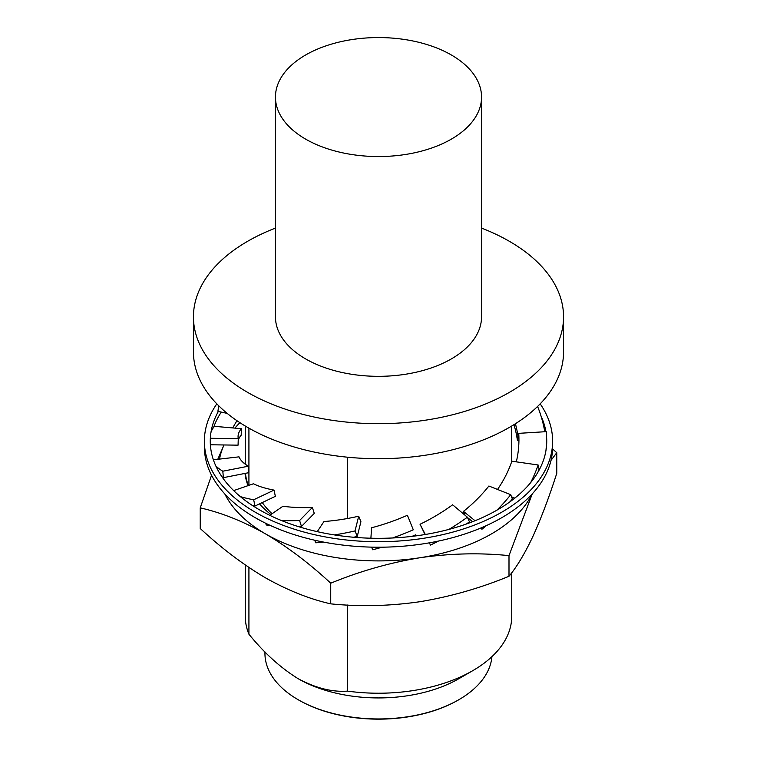 <?xml version="1.0" encoding="UTF-8"?>
<svg xmlns="http://www.w3.org/2000/svg" width="757" height="757" viewBox="0 0 757 757"><rect width="100%" height="100%" fill="white"/><g stroke="black" fill="none" stroke-linecap="round" stroke-linejoin="round"><path stroke-width="1.14" d="M540.176 403.86A174.129 100.53 180 0 1 552.629 441.189A174.129 100.53 180 0 1 445.135 534.063A174.129 100.53 180 0 1 255.374 512.271A174.129 100.53 180 0 1 204.371 441.189A174.129 100.53 180 0 1 216.824 403.86M552.629 441.189L552.629 446.687A174.129 100.53 180 0 1 445.135 539.561A174.129 100.53 180 0 1 255.374 517.769A174.129 100.53 180 0 1 204.371 446.687L204.371 441.189M211.922 430.08L212.178 429.579L211.922 430.08A168.205 44.464 1.8 0 0 210.474 435.493A168.205 44.464 1.8 0 0 210.72 438.284L210.522 444.775L238.067 445.163L238.266 438.682L210.72 438.284M213.616 427.383A168.234 97.133 180 0 1 221.299 412.082M546.554 436.619A168.234 97.133 180 0 1 546.734 441.189A168.234 97.133 180 0 1 442.883 530.922A168.234 97.133 180 0 1 259.537 509.868A168.234 97.133 180 0 1 210.437 436.761M210.919 432.635A168.234 97.133 180 0 1 218.357 411.42M541.056 416.161A168.234 97.133 180 0 1 545.929 431.67M543.091 423.542L543.45 425.112L543.091 423.542A168.205 136.629 8.7 0 0 537.602 406.443M496.952 510.161A168.205 124.47 -21.1 0 0 510.72 494.69L512.347 498.91A168.205 124.47 -21.1 0 1 510.104 501.702M481.386 527.79L481.944 529.247A168.205 124.47 -21.1 0 0 486.41 525.585M510.72 494.69L488.89 486.013A140.603 104.05 -21.1 0 1 463.473 511.372L464.93 515.148M475.036 520.74L463.473 511.372M481.944 529.247L480.572 528.131M472.633 521.696L467.533 517.57M448.986 529.38A168.205 111.109 -24.4 0 0 467.372 517.192L469.454 521.8A168.205 111.109 -24.4 0 1 466.359 524.024M429.456 542.816L430.478 545.068A168.205 111.109 -24.4 0 0 438.454 541.066M467.372 517.192L452.62 504.796A140.603 92.874 -24.4 0 1 420.04 524.251L425.046 534.527M425.311 534.48L420.04 524.251M430.478 545.068L429.333 542.835M392.505 537.981A168.205 95.344 -24.4 0 0 413.294 529.786L407.398 515.28L413.294 529.786M371.555 547.131L372.747 549.771A168.205 95.344 -24.4 0 0 381.973 547.197M412.007 536.372A168.205 95.344 -24.4 0 0 415.593 534.83M370.892 538.218L371.592 527.771A140.603 79.703 -24.4 0 0 407.398 515.28M334.329 534.915A168.205 79.097 -22 0 0 355.024 530.941L357.247 536.448L360.919 521.715L358.695 516.208L355.024 530.941M314.675 540.214L315.716 542.797A168.205 79.097 -22 0 0 323.655 542.097M353.614 537.252A168.205 79.097 -22 0 0 357.247 536.448M317.24 531.651L323.977 521.516A140.603 66.114 -22 0 0 358.695 516.208M281.472 520.542A168.205 64.317 -17.7 0 0 299.592 520.513L301.475 526.437L314.269 513.388L312.386 507.464L299.592 520.513M265.707 523.267L266.246 524.98A168.205 64.317 -17.7 0 0 270.419 525.5M298.211 526.541A168.205 64.317 -17.7 0 0 301.475 526.437M269.785 515.318L282.938 506.244A140.603 53.756 -17.7 0 0 312.386 507.464M240.31 496.592A168.205 52.782 -11.9 0 0 253.671 499.771L254.986 506.026L275.359 496.346L274.043 490.101L253.671 499.771M252.488 505.544A168.205 52.782 -11.9 0 0 254.986 506.026M233.667 490.602L253.425 483.78A140.603 44.114 -11.9 0 0 274.043 490.101M215.811 465.933A168.205 45.884 -5.3 0 0 222.804 471.214L223.4 477.658L248.902 472.652L248.305 466.208L222.804 471.214M221.952 476.759A168.205 45.884 -5.3 0 0 223.4 477.658M213.389 459.811L239.004 456.85A140.603 38.352 -5.3 0 0 248.305 466.208M238.266 438.682A140.603 37.169 1.8 0 1 238.067 436.344A140.603 37.169 1.8 0 1 241.398 428.689L214.468 426.333A168.205 44.464 1.8 0 0 212.178 429.579M210.474 435.493L210.276 441.984A168.205 44.464 1.8 0 0 210.276 442.183M210.295 443.119A168.205 44.464 1.8 0 0 210.522 444.775M241.398 428.689L241.199 435.171A140.603 37.169 1.8 0 0 238.209 440.517M218.745 405.799L217.902 411.325L227.214 413.407M544.766 431.736A168.205 136.629 8.7 0 0 543.45 425.112M518.886 436.515L517.996 436.543A140.603 114.212 8.7 0 0 515.403 423.759M518.942 440.366L517.4 440.423A140.603 114.212 8.7 0 0 513.956 424.668M517.996 436.543L517.4 440.423M545.958 450.51A168.205 138.048 -3 0 0 546.374 433.241A168.205 138.048 -3 0 0 546.28 431.651L518.734 433.345L518.876 436.013M546.724 442.258A168.205 138.048 -3 0 0 546.573 437.082L546.374 433.241M516.321 461.846A140.603 115.395 -3 0 0 518.81 434.679A140.603 115.395 -3 0 0 518.734 433.345M539.845 468.715L539.012 468.574M530.629 482.663A168.205 133.828 -13.8 0 0 538.123 464.978L539.098 468.933A168.205 133.828 -13.8 0 1 537.962 472.15M538.123 464.978L511.855 461.202A140.603 111.866 -13.8 0 1 497.529 489.448M514.788 498.134L511.533 496.8M511.779 500.462L511.278 500.254M511.741 572.746L511.741 616.293A133.241 76.93 180 0 1 472.718 670.693L458.799 678.726A113.559 65.566 180 0 1 298.201 678.726A113.559 65.566 180 0 1 297.236 678.168M458.799 699.742L458.203 700.093A112.717 65.074 180 0 1 298.797 700.093L298.201 699.742A113.559 65.566 0 0 0 458.799 699.742A113.559 65.566 0 0 0 491.918 656.669M481.547 228.094A185.058 106.841 180 0 1 509.357 241.294A185.058 106.841 180 0 1 563.558 316.842A185.058 106.841 180 0 1 449.317 415.555A185.058 106.841 180 0 1 247.643 392.391A185.058 106.841 180 0 1 193.442 316.842A185.058 106.841 180 0 1 275.453 228.094M563.558 316.842L563.558 351.873A185.058 106.841 180 0 1 449.317 450.576A185.058 106.841 180 0 1 247.643 427.421A185.058 106.841 180 0 1 193.442 351.873L193.442 316.842M451.361 54.987A103.047 59.491 180 0 1 481.547 97.057A103.047 59.491 180 0 1 417.93 152.025A103.047 59.491 180 0 1 305.639 139.127A103.047 59.491 180 0 1 275.453 97.057A103.047 59.491 180 0 1 339.07 42.089A103.047 59.491 180 0 1 451.361 54.987M481.547 97.057L481.547 316.842A103.047 59.491 180 0 1 417.93 371.801A103.047 59.491 180 0 1 305.639 358.913A103.047 59.491 180 0 1 275.453 316.842L275.453 97.057M245.467 473.333A133.241 76.93 0 0 0 248.353 485.53M262.263 502.572A125.34 72.36 0 0 0 272.085 513.729M270.93 514.523A133.752 77.223 180 0 1 259.5 503.878M248.041 485.644A133.752 77.223 180 0 1 245.013 473.418M244.994 463.984A133.752 77.223 180 0 1 245.259 461.931M298.797 700.093L298.201 699.742A113.559 65.566 0 0 1 264.941 653.386L264.941 651.891M347.482 605.042L347.482 691.113A133.241 76.93 180 0 0 472.718 670.693M248.921 567.457L248.921 634.205C264.231 653.045 280.667 667.882 298.201 678.726C315.716 688.122 332.143 692.248 347.482 691.113M248.921 634.205A133.241 76.93 180 0 1 245.259 616.293L245.259 564.949M347.482 457.2L347.482 518.507M248.921 428.15L248.921 485.341M200.236 507.862L200.236 528.509C221.64 548.342 243.385 564.788 265.489 577.837C287.849 590.403 309.604 599.08 330.733 603.849L330.733 583.202C309.604 563.568 287.849 547.131 265.489 533.874C243.385 521.412 221.64 512.735 200.236 507.862L211.544 475.245M330.733 603.849C359.84 606.811 389.543 606.102 419.87 601.72C450.254 596.705 479.966 588.217 508.997 576.276L508.997 555.629C479.891 552.667 450.188 553.376 419.87 557.758C389.477 562.773 359.764 571.251 330.733 583.202M217.77 459.31L223.665 445.741M232.664 427.923L236.932 420.684M508.997 576.276C516.794 566.936 524.752 553.67 532.881 536.467C541.018 518.611 548.986 497.576 556.764 473.352L556.764 452.705L551.001 460.379M552.582 448.939L556.764 452.705M532.256 493.867L508.997 555.629M532.199 493.924A159.822 92.278 180 0 1 419.87 557.758A159.822 92.278 180 0 1 265.489 533.874A159.822 92.278 180 0 1 224.801 493.924M219.53 459.102A159.822 92.278 180 0 1 224.025 444.965M234.897 428.121A159.822 92.278 180 0 1 239.912 422.671M245.259 426.011L245.259 464.183M511.741 426.011L511.741 461.524"/></g></svg>
